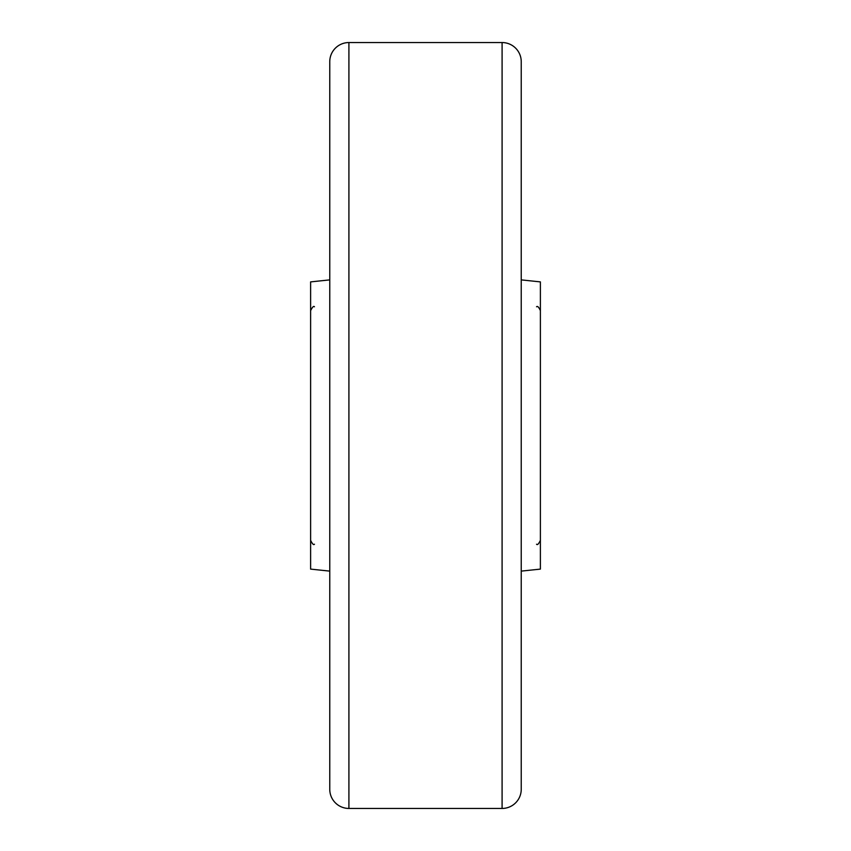 <?xml version="1.0" encoding="UTF-8"?>
<svg xmlns="http://www.w3.org/2000/svg" width="851" height="851" viewBox="0 0 851 851"><rect width="100%" height="100%" fill="white"/><g stroke="black" fill="none" stroke-linecap="round" stroke-linejoin="round"><path stroke-width="1.28" d="M329.762 789.303L329.762 61.697A19.148 19.148 0 0 1 348.91 42.55L348.91 808.45A19.148 19.148 0 0 1 329.762 789.303M502.09 808.45L502.09 42.55A19.148 19.148 0 0 1 521.237 61.697L521.237 789.303A19.148 19.148 0 0 1 502.09 808.45L348.91 808.45M502.09 42.55L348.91 42.55M329.762 571.117L310.615 569.106L310.615 281.894L329.762 279.883M521.237 571.117L540.385 569.106L540.385 281.894L521.237 279.883M536.555 306.785C537.502 305.817 538.779 307.094 540.385 310.615M536.555 544.215C537.343 545.278 538.619 544.002 540.385 540.385M314.445 544.215C313.689 545.268 312.413 543.991 310.615 540.385M314.445 306.785C313.732 305.722 312.455 306.998 310.615 310.615"/></g></svg>
